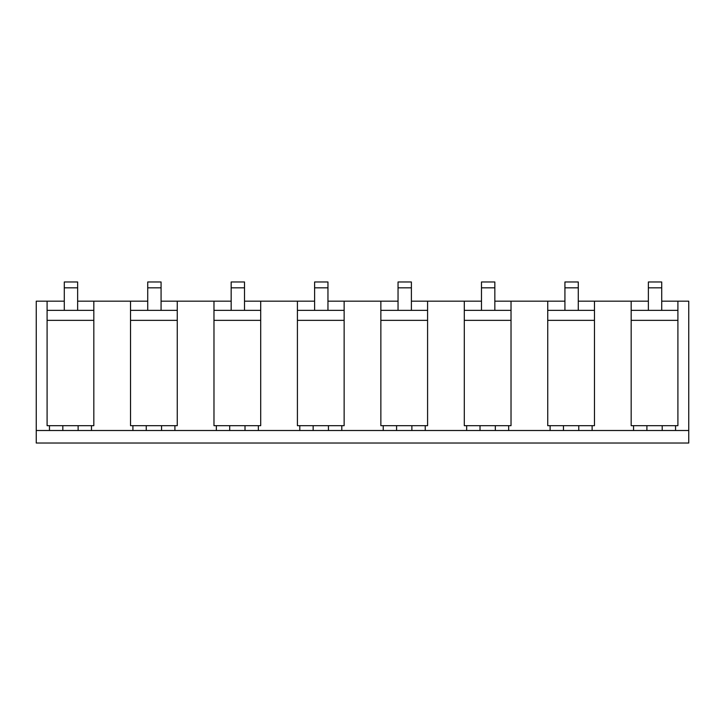 <?xml version="1.0" encoding="UTF-8"?>
<svg xmlns="http://www.w3.org/2000/svg" width="725" height="725" viewBox="0 0 725 725"><rect width="100%" height="100%" fill="white"/><g stroke="black" fill="none" stroke-linecap="round" stroke-linejoin="round"><path stroke-width="1.09" d="M36.25 443.02L36.25 430.505L688.75 430.505L688.75 443.02L36.25 443.02M64.289 301.174L36.25 301.174L36.25 430.505M177.262 310.354L130.536 310.354M260.701 310.354L213.975 310.354M344.139 310.354L297.413 310.354M427.587 310.354L380.861 310.354M511.025 310.354L464.299 310.354M594.464 310.354L547.737 310.354M677.902 310.354L631.176 310.354M93.824 310.354L47.098 310.354M77.638 301.174L93.824 301.174L93.824 425.675L62.821 425.675L62.821 430.505M93.824 301.174L147.728 301.174M161.077 301.174L177.262 301.174L177.262 425.675L146.26 425.675L146.26 430.505M177.262 301.174L231.166 301.174M244.515 301.174L260.701 301.174L260.701 425.675L229.707 425.675L229.707 430.505M260.701 301.174L314.605 301.174M327.954 301.174L344.139 301.174L344.139 425.675L313.146 425.675L313.146 430.505M344.139 301.174L398.043 301.174M411.392 301.174L427.587 301.174L427.587 425.675L396.584 425.675L396.584 430.505M427.587 301.174L481.482 301.174M494.84 301.174L511.025 301.174L511.025 425.675L480.022 425.675L480.022 430.505M511.025 301.174L564.929 301.174M578.278 301.174L594.464 301.174L594.464 425.675L563.461 425.675L563.461 430.505M594.464 301.174L648.368 301.174M661.717 301.174L677.902 301.174L677.902 425.675L646.899 425.675L646.899 430.505M49.472 430.505L49.472 425.675L47.098 425.675L47.098 301.174M130.536 301.174L130.536 425.675L146.26 425.675M130.536 320.359L177.262 320.359M213.975 301.174L213.975 425.675L229.707 425.675M213.975 320.359L260.701 320.359M297.413 301.174L297.413 425.675L313.146 425.675M297.413 320.359L344.139 320.359M380.861 301.174L380.861 425.675L396.584 425.675M380.861 320.359L427.587 320.359M464.299 301.174L464.299 425.675L480.022 425.675M464.299 320.359L511.025 320.359M547.737 301.174L547.737 425.675L563.461 425.675M547.737 320.359L594.464 320.359M631.176 301.174L631.176 425.675L646.899 425.675M631.176 320.359L677.902 320.359M677.902 301.174L688.75 301.174L688.75 430.505M47.098 320.359L93.824 320.359M592.117 430.505L592.117 425.675M633.55 430.505L633.55 425.675M578.768 430.505L578.768 425.675M550.112 430.505L550.112 425.675M508.678 430.505L508.678 425.675M495.329 430.505L495.329 425.675M466.673 430.505L466.673 425.675M425.24 430.505L425.24 425.675M411.882 430.505L411.882 425.675M383.235 430.505L383.235 425.675M341.792 430.505L341.792 425.675M328.443 430.505L328.443 425.675M299.797 430.505L299.797 425.675M258.354 430.505L258.354 425.675M245.005 430.505L245.005 425.675M216.349 430.505L216.349 425.675M174.915 430.505L174.915 425.675M161.566 430.505L161.566 425.675M132.911 430.505L132.911 425.675M91.477 430.505L91.477 425.675M78.128 430.505L78.128 425.675M49.472 425.675L62.821 425.675M675.555 430.505L675.555 425.675M662.206 430.505L662.206 425.675M64.289 310.354L64.289 281.98L77.638 281.98L77.638 310.354M64.289 287.825L77.638 287.825M147.728 310.354L147.728 281.98L161.077 281.98L161.077 310.354M147.728 287.825L161.077 287.825M231.166 310.354L231.166 281.98L244.515 281.98L244.515 310.354M231.166 287.825L244.515 287.825M314.605 310.354L314.605 281.98L327.954 281.98L327.954 310.354M314.605 287.825L327.954 287.825M398.043 310.354L398.043 281.98L411.392 281.98L411.392 310.354M398.043 287.825L411.392 287.825M481.482 310.354L481.482 281.98L494.84 281.98L494.84 310.354M481.482 287.825L494.84 287.825M564.929 310.354L564.929 281.98L578.278 281.98L578.278 310.354M564.929 287.825L578.278 287.825M648.368 310.354L648.368 281.98L661.717 281.98L661.717 310.354M648.368 287.825L661.717 287.825"/></g></svg>
